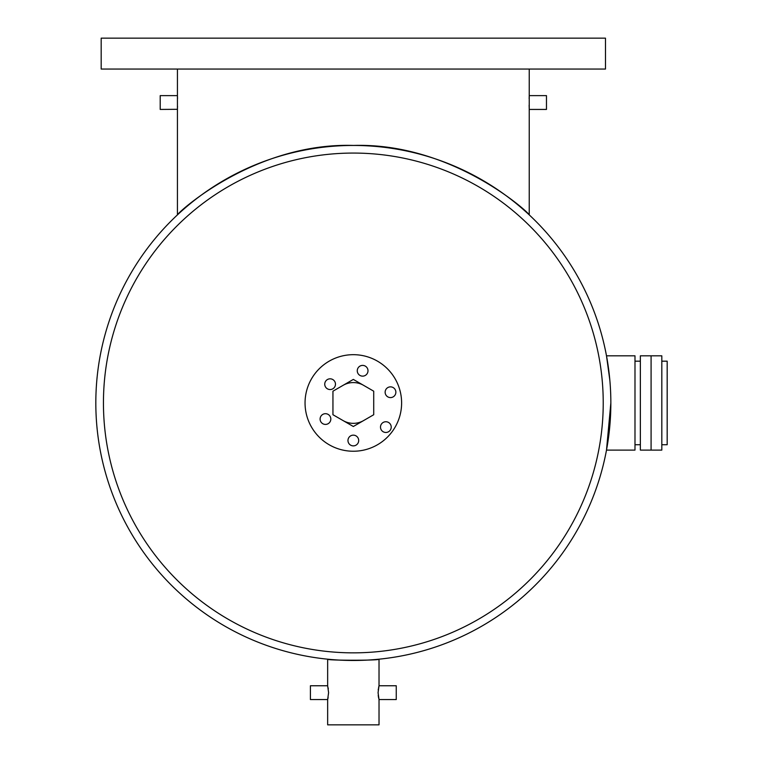 <?xml version="1.0" encoding="UTF-8"?>
<svg xmlns="http://www.w3.org/2000/svg" width="763" height="763" viewBox="0 0 763 763"><rect width="100%" height="100%" fill="white"/><g stroke="black" fill="none" stroke-linecap="round" stroke-linejoin="round"><path stroke-width="1.14" d="M651.087 450.103L651.087 355.816L661.817 355.816L661.817 450.103L651.087 450.103L651.087 355.816L640.357 355.816L640.357 450.103L651.087 450.103M661.817 361.185L667.177 361.185L667.177 444.734L661.817 444.734M353.336 435.148A5.37 5.37 0 0 0 347.966 440.518A5.37 5.37 0 0 0 353.336 445.878A5.37 5.37 0 0 0 358.696 440.518A5.37 5.37 0 0 0 353.336 435.148M325.458 413.689A5.37 5.37 0 0 0 320.098 419.059A5.37 5.37 0 0 0 325.458 424.419A5.37 5.37 0 0 0 330.827 419.059A5.37 5.37 0 0 0 325.458 413.689M330.102 378.82A5.37 5.37 0 0 0 324.742 384.18A5.37 5.37 0 0 0 330.102 389.55A5.37 5.37 0 0 0 335.472 384.18A5.37 5.37 0 0 0 330.102 378.82M362.625 365.401A5.37 5.37 0 0 0 357.265 370.77A5.37 5.37 0 0 0 362.625 376.14A5.37 5.37 0 0 0 367.995 370.77A5.37 5.37 0 0 0 362.625 365.401M390.503 386.86A5.37 5.37 0 0 0 385.134 392.23A5.37 5.37 0 0 0 390.503 397.59A5.37 5.37 0 0 0 395.863 392.23A5.37 5.37 0 0 0 390.503 386.86M385.859 421.739A5.37 5.37 0 0 0 380.489 427.099A5.37 5.37 0 0 0 385.859 432.468A5.37 5.37 0 0 0 391.219 427.099A5.37 5.37 0 0 0 385.859 421.739M343.14 420.613A20.391 20.391 0 0 0 363.531 420.613M363.531 385.305A20.391 20.391 0 0 0 343.14 385.305M353.336 451.238A48.288 48.288 0 0 0 401.615 402.959A48.288 48.288 0 0 0 353.336 354.681A48.288 48.288 0 0 0 305.047 402.959A48.288 48.288 0 0 0 353.336 451.238M332.945 414.729L353.336 426.498L373.717 414.729L373.717 391.19L353.336 379.421L332.945 391.19L332.945 414.729M101.183 69.052L605.479 69.052L605.479 38.15L101.183 38.15L101.183 69.052M374.795 659.575L379.02 659.184C380.613 660.586 326.068 660.586 327.651 659.184L331.876 659.575M528.263 213.983L529.236 214.88C528.835 212.4 451.83 142.452 353.555 145.447C254.909 142.319 177.827 212.419 177.436 214.88L177.436 69.052M177.436 109.309L160.201 109.433L160.201 95.623L177.436 95.623L177.455 96.148M177.531 106.353L177.502 107.383M177.474 108.317L177.436 109.433M529.14 98.685L529.236 95.623L546.47 95.623L546.47 109.433L529.236 109.433L529.121 105.208M529.236 69.052L529.236 214.88M607.243 445.878L606.499 450.103L607.243 445.878M95.823 402.959A257.512 257.512 0 0 0 353.336 660.472A257.512 257.512 0 0 0 610.848 402.959A257.512 257.512 0 0 1 353.336 660.472A257.512 257.512 0 0 1 95.823 402.959A257.512 257.512 0 0 1 353.336 145.447A257.512 257.512 0 0 1 610.848 402.959L606.499 450.103L634.988 450.103L634.988 355.816L606.499 355.816L609.828 380.108M327.651 659.184L327.651 685.756L328.595 692.661L327.651 699.566L327.651 724.85L379.02 724.85L379.02 699.566L378.076 692.661L379.02 685.756L379.02 659.184M327.651 685.756L310.417 685.756L310.417 699.566L327.651 699.566M327.794 699.022L328.128 697.516M379.02 685.756L396.255 685.756L396.255 699.566L379.02 699.566M378.219 695.341L378.458 697.048M378.477 697.144L378.725 698.403M401.615 402.959A48.288 48.288 0 0 1 353.336 451.238A48.288 48.288 0 0 1 305.047 402.959A48.288 48.288 0 0 1 353.336 354.681A48.288 48.288 0 0 1 401.615 402.959M177.464 96.51L177.531 98.704M177.474 96.739L177.502 97.569M378.877 686.29L378.553 687.778M378.362 688.846L378.219 689.981M328.3 688.817L328.119 687.787M607.243 360.041L606.862 357.847L607.243 360.041M606.499 355.816L606.881 357.933M103.444 402.959A249.892 249.892 0 0 0 353.336 652.851A249.892 249.892 0 0 0 603.228 402.959A249.892 249.892 0 0 0 353.336 153.067A249.892 249.892 0 0 0 103.444 402.959M634.988 444.734L640.357 444.734M634.988 361.185L640.357 361.185"/></g></svg>
